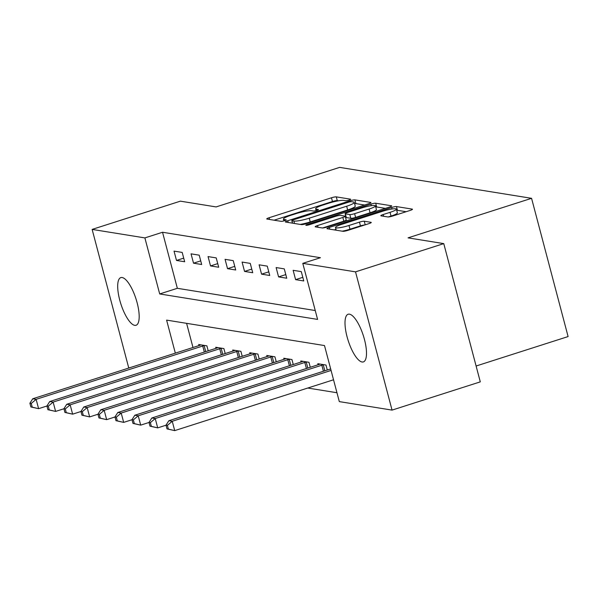 <?xml version="1.0" encoding="UTF-8"?>
<svg xmlns="http://www.w3.org/2000/svg" width="598" height="598" viewBox="0 0 598 598"><rect width="100%" height="100%" fill="white"/><g stroke="black" fill="none" stroke-linecap="round" stroke-linejoin="round"><path stroke-width="0.9" d="M348.985 200.098A2.684 0.404 -14.8 0 0 350.652 199.261A2.684 0.404 -14.8 0 0 350.48 199.171L336.285 196.877A3.835 0.583 -14.8 0 0 331.479 197.774L269.122 217.732A3.835 0.583 -14.8 0 0 266.745 218.928A3.835 0.583 -14.8 0 0 266.992 219.055L281.187 221.342A2.684 0.404 -14.8 0 0 284.543 220.722A2.684 0.404 -14.8 0 0 286.21 219.885A2.684 0.404 -14.8 0 0 286.038 219.795L284.2 219.496A12.281 1.861 -14.8 0 1 283.415 219.085A12.281 1.861 -14.8 0 1 291.009 215.258L296.204 213.598A12.281 1.861 -14.8 0 1 311.573 210.735L313.404 211.034A2.684 0.404 -14.8 0 0 316.768 210.406A2.684 0.404 -14.8 0 0 318.428 209.569A2.684 0.404 -14.8 0 0 318.256 209.479L316.417 209.188A12.281 1.861 -14.8 0 1 315.632 208.769A12.281 1.861 -14.8 0 1 323.234 204.95L328.429 203.283A12.281 1.861 -14.8 0 1 343.79 200.427L345.629 200.719A2.684 0.404 -14.8 0 0 348.985 200.098M362.074 361.992A25.019 7.968 72.3 0 1 347.573 338.595A25.019 7.968 72.3 0 1 348.126 314.249A25.019 7.968 72.3 0 1 349.434 314.167A25.019 7.968 72.3 0 1 363.928 337.564A25.019 7.968 72.3 0 1 363.382 361.91A25.019 7.968 72.3 0 1 362.074 361.992M134.759 325.349A25.019 7.968 72.3 0 1 120.258 301.953A25.019 7.968 72.3 0 1 120.811 277.607A25.019 7.968 72.3 0 1 122.119 277.524A25.019 7.968 72.3 0 1 136.613 300.921A25.019 7.968 72.3 0 1 136.067 325.267A25.019 7.968 72.3 0 1 134.759 325.349M387.81 216.939A3.835 0.583 -14.8 0 0 392.617 216.05L410.108 210.444A3.835 0.583 -14.8 0 0 412.485 209.255A3.835 0.583 -14.8 0 0 412.239 209.121L396.474 206.579A3.835 0.583 -14.8 0 0 391.675 207.476L329.311 227.434A3.835 0.583 -14.8 0 0 326.934 228.63A3.835 0.583 -14.8 0 0 327.181 228.757L342.946 231.299A3.835 0.583 -14.8 0 0 347.744 230.409L368.884 223.645A3.835 0.583 -14.8 0 0 371.253 222.449A3.835 0.583 -14.8 0 0 371.007 222.321L364.264 221.23A3.835 0.583 -14.8 0 0 359.465 222.127L348.978 225.476A10.263 1.555 -14.8 0 1 335.485 227.524A10.263 1.555 -14.8 0 1 341.832 224.325L382.892 211.184A10.263 1.555 -14.8 0 1 396.384 209.143A10.263 1.555 -14.8 0 1 390.038 212.342L383.191 214.525A3.835 0.583 -14.8 0 0 380.821 215.721A3.835 0.583 -14.8 0 0 381.068 215.856L387.81 216.939M129.549 367.8L128.667 367.658L92.137 229.408L180.379 201.16L216.11 206.923L339.649 167.38L531.57 198.319L408.038 237.862L443.768 243.618L355.526 271.858L392.049 410.108L339.305 401.609L324.497 345.562L166.603 320.109L175.334 353.141M92.137 229.408L144.888 237.907L159.696 293.954L317.59 319.407L302.782 263.359L355.526 271.858M302.782 263.359L320.431 257.708L162.536 232.256L144.888 237.907M368.555 203.746A3.835 0.583 -14.8 0 0 370.932 202.558A3.835 0.583 -14.8 0 0 370.685 202.423L354.92 199.881A3.835 0.583 -14.8 0 0 350.122 200.779L287.758 220.737A3.835 0.583 -14.8 0 0 285.381 221.933A3.835 0.583 -14.8 0 0 285.627 222.06L301.392 224.601A3.835 0.583 -14.8 0 0 306.198 223.712L368.555 203.746M375.694 203.23L391.466 205.772A3.835 0.583 -14.8 0 1 391.705 205.906A3.835 0.583 -14.8 0 1 389.335 207.095L326.971 227.061A3.835 0.583 -14.8 0 1 322.173 227.95L315.423 226.866A3.835 0.583 -14.8 0 1 315.176 226.732A3.835 0.583 -14.8 0 1 317.553 225.543L342.841 217.448A3.835 0.583 -14.8 0 0 345.218 216.252A3.835 0.583 -14.8 0 0 344.971 216.117L340.494 215.4A3.835 0.583 -14.8 0 0 335.695 216.289L309.368 224.721A2.684 0.404 -14.8 0 1 305.832 225.259A2.684 0.404 -14.8 0 1 307.492 224.422L370.895 204.127A3.835 0.583 -14.8 0 1 375.694 203.23L376.68 206.968L385.366 208.366M162.536 232.256L177.344 288.303L315.243 310.534M176.5 260.444L184.662 261.76L182.196 252.423L174.025 251.108L176.5 260.444L183.706 258.134M193.513 263.187L201.676 264.503L199.209 255.167L191.046 253.844L193.513 263.187L200.719 260.877M210.526 265.931L218.696 267.246L216.222 257.902L208.059 256.587L210.526 265.931L217.732 263.621M227.539 268.674L235.709 269.99L233.242 260.646L225.072 259.33L227.539 268.674L234.752 266.364M244.552 271.417L252.722 272.733L250.256 263.389L242.085 262.074L244.552 271.417L251.765 269.107M261.573 274.161L269.735 275.476L267.269 266.132L259.098 264.817L261.573 274.161L268.779 271.851M278.586 276.904L286.748 278.22L284.282 268.876L276.119 267.56L278.586 276.904L285.792 274.594M295.599 279.64L303.762 280.963L301.295 271.619L293.132 270.303L295.599 279.64L302.805 277.337M307.768 388.035L336.966 392.737M186.598 323.331L192.982 347.498M198.984 345.577L198.708 344.515L206.878 345.831L208.194 350.817M216.005 348.313L215.721 347.259L223.891 348.574L225.207 353.56M233.018 351.056L232.742 350.002L240.904 351.318L242.22 356.303M250.031 353.799L249.755 352.745L257.917 354.061L259.233 359.047M267.044 356.543L266.768 355.489L274.931 356.804L276.254 361.783M284.057 359.286L283.781 358.232L291.951 359.548L293.267 364.526M301.078 362.029L300.794 360.975L308.964 362.291L310.28 367.269M318.091 364.773L317.807 363.711L325.977 365.034L327.293 370.013M476.105 366.013L568.1 336.569L531.57 198.319M443.768 243.618L480.291 381.868L392.049 410.108M177.344 288.303L159.696 293.954M338.461 200.808L337.272 200.614A3.835 0.583 -14.8 0 0 332.466 201.511L274.078 220.199M364.586 205.017L355.907 203.619A3.835 0.583 -14.8 0 0 354.607 203.686M351.542 201.676A2.684 0.404 -14.8 0 0 348.178 202.296L293.439 219.817A2.684 0.404 -14.8 0 0 291.779 220.655A2.684 0.404 -14.8 0 0 291.951 220.744L293.887 221.058A12.281 1.861 -14.8 0 0 309.248 218.195L346.668 206.22A12.281 1.861 -14.8 0 0 354.263 202.401A12.281 1.861 -14.8 0 0 353.478 201.982L351.542 201.676M300.203 224.407A12.281 1.861 -14.8 0 0 310.235 221.933L309.248 218.195M354.263 202.401L355.249 206.131A12.281 1.861 -14.8 0 1 347.655 209.958L310.235 221.933M322.621 227.973L343.828 221.178A3.835 0.583 -14.8 0 0 346.205 219.989L345.218 216.252M345.255 216.386L345.764 216.222M369.086 209.046A10.263 1.555 -14.8 0 0 375.439 205.847A10.263 1.555 -14.8 0 0 361.94 207.895L347.475 212.522A3.835 0.583 -14.8 0 0 345.098 213.718A3.835 0.583 -14.8 0 0 345.345 213.845L349.823 214.57A3.835 0.583 -14.8 0 0 354.621 213.673L369.086 209.046L370.072 212.783A10.263 1.555 -14.8 0 0 376.426 209.584L375.439 205.847M345.098 213.718L346.085 217.455A3.835 0.583 -14.8 0 0 346.332 217.582L345.345 213.845M370.072 212.783L355.608 217.41A3.835 0.583 -14.8 0 1 350.809 218.307L346.332 217.582M376.68 206.968A3.835 0.583 -14.8 0 0 375.738 206.99M396.384 209.143L397.378 212.881A10.263 1.555 -14.8 0 1 391.025 216.072L388.259 216.962M342.183 231.179A10.263 1.555 -14.8 0 0 349.972 229.213L348.978 225.476M364.802 224.953A3.835 0.583 -14.8 0 0 360.452 225.865L349.972 229.213M335.964 229.355L334.267 229.901M406.139 211.714L397.461 210.317A3.835 0.583 -14.8 0 0 396.698 210.317M200.921 344.874L200.547 345.031A3.909 0.591 165.2 0 1 199.328 345.465L32.726 398.784L36.127 399.337L38.601 408.673L46.928 406.012M32.247 407.178L38.601 408.673L30.887 406.961L32.247 407.178L31.26 403.441L29.9 403.224L30.887 406.961M31.26 403.441L36.127 399.337L202.729 346.01A3.909 0.591 165.2 0 1 204.142 345.607L204.658 345.472M29.9 403.224L32.726 398.784M217.941 347.617L217.56 347.767A3.909 0.591 165.2 0 1 216.341 348.208L49.739 401.527L53.147 402.08L55.614 411.417L63.941 408.755M49.26 409.922L55.614 411.417L47.9 409.705L49.26 409.922L48.274 406.184L46.913 405.967L47.9 409.705M48.274 406.184L53.147 402.08L219.743 348.754A3.909 0.591 165.2 0 1 221.163 348.35L221.679 348.215M46.913 405.967L49.739 401.527M234.954 350.361L234.573 350.51A3.909 0.591 165.2 0 1 233.355 350.951L66.759 404.27L70.16 404.824L72.627 414.16L80.954 411.499M66.281 412.665L72.627 414.16L64.913 412.441L66.281 412.665L65.287 408.927L63.926 408.711L64.913 412.441M65.287 408.927L70.16 404.824L236.756 351.497A3.909 0.591 165.2 0 1 238.176 351.093L238.692 350.959M63.926 408.711L66.759 404.27M251.967 353.104L251.586 353.254A3.909 0.591 165.2 0 1 250.368 353.695L83.772 407.014L87.173 407.559L89.64 416.903L97.967 414.242M83.294 415.408L89.64 416.903L81.933 415.184L83.294 415.408L82.307 411.671L80.947 411.446L81.933 415.184M82.307 411.671L87.173 407.559L253.776 354.24A3.909 0.591 165.2 0 1 255.189 353.837L255.705 353.702M80.947 411.446L83.772 407.014M268.98 355.84L268.607 355.997A3.909 0.591 165.2 0 1 267.381 356.438L100.785 409.757L104.187 410.303L106.653 419.647L114.988 416.978M100.307 418.151L106.653 419.647L98.947 417.927L100.307 418.151L99.32 414.414L97.96 414.19L98.947 417.927M99.32 414.414L104.187 410.303L270.789 356.984A3.909 0.591 165.2 0 1 272.202 356.58L272.718 356.445M97.96 414.19L100.785 409.757M285.994 358.583L285.62 358.74A3.909 0.591 165.2 0 1 284.401 359.181L117.799 412.5L121.2 413.046L123.674 422.39L132.001 419.721M117.32 420.887L123.674 422.39L115.96 420.671L117.32 420.887L116.333 417.157L114.973 416.933L115.96 420.671M116.333 417.157L121.2 413.046L287.802 359.727A3.909 0.591 165.2 0 1 289.215 359.323L289.731 359.189M114.973 416.933L117.799 412.5M303.014 361.327L302.633 361.484A3.909 0.591 165.2 0 1 301.414 361.917L134.812 415.244L138.22 415.789L140.687 425.133L149.014 422.465M134.333 423.631L140.687 425.133L132.973 423.414L134.333 423.631L133.347 419.901L131.986 419.676L132.973 423.414M133.347 419.901L138.22 415.789L304.816 362.47A3.909 0.591 165.2 0 1 306.236 362.067L306.752 361.932M131.986 419.676L134.812 415.244M320.027 364.07L319.646 364.227A3.909 0.591 165.2 0 1 318.428 364.66L151.832 417.987L155.233 418.533L157.7 427.876L166.027 425.208M151.354 426.374L157.7 427.876L149.986 426.157L151.354 426.374L150.36 422.637L148.999 422.42L149.986 426.157M150.36 422.637L155.233 418.533L321.829 365.214A3.909 0.591 165.2 0 1 323.249 364.802L323.765 364.675M148.999 422.42L151.832 417.987M330.672 368.929L168.845 420.73L172.246 421.276L174.713 430.62L333.542 379.782M168.367 429.117L174.713 430.62L167.006 428.901L168.367 429.117L167.38 425.38L166.02 425.163L167.006 428.901M167.38 425.38L172.246 421.276L331.075 370.439M166.02 425.163L168.845 420.73M316.746 210.414L316.417 209.188M284.528 220.729L284.2 219.496M269.578 219.473L269.122 217.732M332.466 201.511L331.479 197.774M337.272 200.614L336.285 196.877M288.221 222.478L287.758 220.737M350.376 201.758L350.122 200.779M355.907 203.619L354.92 199.881M292.594 223.181L291.951 220.744M294.53 223.495L293.887 221.058M347.655 209.958L346.668 206.22M318.009 227.285L317.553 225.543M343.828 221.178L342.841 217.448M307.693 225.162L307.492 224.422M371.306 205.675L370.895 204.127M350.809 218.307L349.823 214.57M355.608 217.41L354.621 213.673M383.654 216.267L383.191 214.525M391.025 216.072L390.038 212.342M360.452 225.865L359.465 222.127M365.214 224.818L364.264 221.23M329.767 229.176L329.311 227.434M392.071 208.994L391.675 207.476M397.461 210.317L396.474 206.579M204.322 352.05L202.729 346.01M205.727 351.602L204.142 345.607M221.342 354.793L219.743 348.754M222.748 354.345L221.163 348.35M238.355 357.537L236.756 351.497M239.761 357.088L238.176 351.093M255.368 360.28L253.776 354.24M256.774 359.832L255.189 353.837M272.382 363.023L270.789 356.984M273.787 362.575L272.202 356.58M289.395 365.767L287.802 359.727M290.8 365.318L289.215 359.323M306.415 368.51L304.816 362.47M307.813 368.062L306.236 362.067M323.428 371.253L321.829 365.214M324.834 370.805L323.249 364.802M316.118 210.601L315.632 208.769M283.893 220.916L283.415 219.085M292.437 223.159L291.779 220.655M336.196 230.215L335.485 227.524"/></g></svg>
